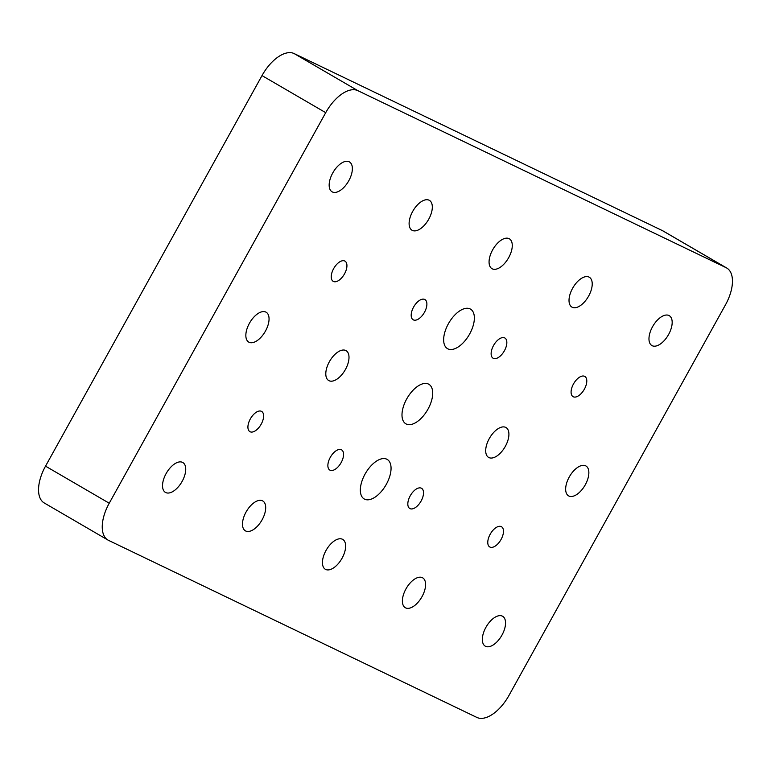 <?xml version="1.0" encoding="UTF-8"?>
<svg xmlns="http://www.w3.org/2000/svg" width="771" height="771" viewBox="0 0 771 771"><rect width="100%" height="100%" fill="white"/><g stroke="black" fill="none" stroke-linecap="round" stroke-linejoin="round"><path stroke-width="1.16" d="M652.199 345.716A17.28 8.895 -59.8 0 1 651.88 345.543A17.28 8.895 -59.8 0 1 652.709 326.441A17.28 8.895 -59.8 0 1 668.949 315.503A17.28 8.895 -59.8 0 1 669.267 315.676A17.28 8.895 -59.8 0 1 668.438 334.778A17.28 8.895 -59.8 0 1 652.199 345.716M572.246 307.282A17.28 8.895 -59.8 0 1 571.928 307.109A17.28 8.895 -59.8 0 1 572.757 288.007A17.28 8.895 -59.8 0 1 588.996 277.068A17.28 8.895 -59.8 0 1 589.314 277.242A17.28 8.895 -59.8 0 1 588.485 296.343A17.28 8.895 -59.8 0 1 572.246 307.282M492.293 268.848A17.28 8.895 -59.8 0 1 491.975 268.674A17.28 8.895 -59.8 0 1 492.804 249.573A17.28 8.895 -59.8 0 1 509.043 238.634A17.28 8.895 -59.8 0 1 509.361 238.798A17.28 8.895 -59.8 0 1 508.532 257.909A17.28 8.895 -59.8 0 1 492.293 268.848M412.34 230.404A17.28 8.895 -59.8 0 1 412.022 230.24A17.28 8.895 -59.8 0 1 412.851 211.129A17.28 8.895 -59.8 0 1 429.09 200.2A17.28 8.895 -59.8 0 1 429.408 200.364A17.28 8.895 -59.8 0 1 428.58 219.475A17.28 8.895 -59.8 0 1 412.34 230.404M332.388 191.969A17.28 8.895 -59.8 0 1 332.07 191.796A17.28 8.895 -59.8 0 1 332.899 172.694A17.28 8.895 -59.8 0 1 349.138 161.756A17.28 8.895 -59.8 0 1 349.456 161.929A17.28 8.895 -59.8 0 1 348.627 181.031A17.28 8.895 -59.8 0 1 332.388 191.969M165.765 492.573A17.28 8.895 -59.8 0 1 165.437 492.409A17.28 8.895 -59.8 0 1 166.276 473.298A17.28 8.895 -59.8 0 1 182.505 462.359A17.28 8.895 -59.8 0 1 182.823 462.533A17.28 8.895 -59.8 0 1 181.995 481.634A17.28 8.895 -59.8 0 1 165.765 492.573M245.718 531.007A17.28 8.895 -59.8 0 1 245.39 530.843A17.28 8.895 -59.8 0 1 246.228 511.732A17.28 8.895 -59.8 0 1 262.458 500.803A17.28 8.895 -59.8 0 1 262.776 500.967A17.28 8.895 -59.8 0 1 261.947 520.078A17.28 8.895 -59.8 0 1 245.718 531.007M325.67 569.451A17.28 8.895 -59.8 0 1 325.343 569.277A17.28 8.895 -59.8 0 1 326.181 550.176A17.28 8.895 -59.8 0 1 342.411 539.237A17.28 8.895 -59.8 0 1 342.729 539.411A17.28 8.895 -59.8 0 1 341.9 558.512A17.28 8.895 -59.8 0 1 325.67 569.451M405.623 607.885A17.28 8.895 -59.8 0 1 405.295 607.712A17.28 8.895 -59.8 0 1 406.124 588.61A17.28 8.895 -59.8 0 1 422.363 577.672A17.28 8.895 -59.8 0 1 422.681 577.845A17.28 8.895 -59.8 0 1 421.853 596.947A17.28 8.895 -59.8 0 1 405.623 607.885M485.576 646.32A17.28 8.895 -59.8 0 1 485.248 646.156A17.28 8.895 -59.8 0 1 486.077 627.045A17.28 8.895 -59.8 0 1 502.316 616.116A17.28 8.895 -59.8 0 1 502.634 616.28A17.28 8.895 -59.8 0 1 501.805 635.391A17.28 8.895 -59.8 0 1 485.576 646.32M329.024 380.71A17.28 8.895 -59.8 0 1 328.706 380.537A17.28 8.895 -59.8 0 1 329.535 361.435A17.28 8.895 -59.8 0 1 345.774 350.497A17.28 8.895 -59.8 0 1 346.092 350.67A17.28 8.895 -59.8 0 1 345.263 369.772A17.28 8.895 -59.8 0 1 329.024 380.71M249.072 342.276A17.28 8.895 -59.8 0 1 248.754 342.102A17.28 8.895 -59.8 0 1 249.582 323.001A17.28 8.895 -59.8 0 1 265.822 312.062A17.28 8.895 -59.8 0 1 266.14 312.226A17.28 8.895 -59.8 0 1 265.311 331.337A17.28 8.895 -59.8 0 1 249.072 342.276M568.882 496.023A17.28 8.895 -59.8 0 1 568.564 495.849A17.28 8.895 -59.8 0 1 569.393 476.748A17.28 8.895 -59.8 0 1 585.632 465.809A17.28 8.895 -59.8 0 1 585.95 465.983A17.28 8.895 -59.8 0 1 585.122 485.084A17.28 8.895 -59.8 0 1 568.882 496.023M488.93 457.579A17.28 8.895 -59.8 0 1 488.612 457.415A17.28 8.895 -59.8 0 1 489.44 438.304A17.28 8.895 -59.8 0 1 505.68 427.375A17.28 8.895 -59.8 0 1 505.998 427.539A17.28 8.895 -59.8 0 1 505.169 446.65A17.28 8.895 -59.8 0 1 488.93 457.579M573.277 396.766A11.69 6.014 -59.8 0 1 573.055 396.651A11.69 6.014 -59.8 0 1 573.614 383.727A11.69 6.014 -59.8 0 1 584.601 376.325A11.69 6.014 -59.8 0 1 584.823 376.441A11.69 6.014 -59.8 0 1 584.264 389.365A11.69 6.014 -59.8 0 1 573.277 396.766M493.324 358.332A11.69 6.014 -59.8 0 1 493.103 358.216A11.69 6.014 -59.8 0 1 493.662 345.283A11.69 6.014 -59.8 0 1 504.648 337.891A11.69 6.014 -59.8 0 1 504.87 338.006A11.69 6.014 -59.8 0 1 504.311 350.93A11.69 6.014 -59.8 0 1 493.324 358.332M413.372 319.888A11.69 6.014 -59.8 0 1 413.15 319.772A11.69 6.014 -59.8 0 1 413.719 306.848A11.69 6.014 -59.8 0 1 424.696 299.447A11.69 6.014 -59.8 0 1 424.917 299.562A11.69 6.014 -59.8 0 1 424.358 312.496A11.69 6.014 -59.8 0 1 413.372 319.888M333.419 281.454A11.69 6.014 -59.8 0 1 333.197 281.338A11.69 6.014 -59.8 0 1 333.766 268.414A11.69 6.014 -59.8 0 1 344.743 261.012A11.69 6.014 -59.8 0 1 344.965 261.128A11.69 6.014 -59.8 0 1 344.406 274.052A11.69 6.014 -59.8 0 1 333.419 281.454M250.103 431.76A11.69 6.014 -59.8 0 1 249.891 431.644A11.69 6.014 -59.8 0 1 250.45 418.711A11.69 6.014 -59.8 0 1 261.436 411.319A11.69 6.014 -59.8 0 1 261.648 411.435A11.69 6.014 -59.8 0 1 261.09 424.358A11.69 6.014 -59.8 0 1 250.103 431.76M330.055 470.194A11.69 6.014 -59.8 0 1 329.834 470.079A11.69 6.014 -59.8 0 1 330.402 457.155A11.69 6.014 -59.8 0 1 341.389 449.753A11.69 6.014 -59.8 0 1 341.601 449.869A11.69 6.014 -59.8 0 1 341.042 462.793A11.69 6.014 -59.8 0 1 330.055 470.194M410.008 508.629A11.69 6.014 -59.8 0 1 409.786 508.513A11.69 6.014 -59.8 0 1 410.355 495.589A11.69 6.014 -59.8 0 1 421.342 488.188A11.69 6.014 -59.8 0 1 421.554 488.303A11.69 6.014 -59.8 0 1 420.995 501.227A11.69 6.014 -59.8 0 1 410.008 508.629M489.961 547.063A11.69 6.014 -59.8 0 1 489.739 546.957A11.69 6.014 -59.8 0 1 490.308 534.024A11.69 6.014 -59.8 0 1 501.295 526.622A11.69 6.014 -59.8 0 1 501.507 526.738A11.69 6.014 -59.8 0 1 500.948 539.671A11.69 6.014 -59.8 0 1 489.961 547.063M364.616 499.184A22.87 11.767 -59.8 0 1 364.191 498.953A22.87 11.767 -59.8 0 1 365.29 473.673A22.87 11.767 -59.8 0 1 386.782 459.198A22.87 11.767 -59.8 0 1 387.206 459.429A22.87 11.767 -59.8 0 1 386.107 484.708A22.87 11.767 -59.8 0 1 364.616 499.184M406.269 424.031A22.87 11.767 -59.8 0 1 405.845 423.809A22.87 11.767 -59.8 0 1 406.943 398.52A22.87 11.767 -59.8 0 1 428.435 384.054A22.87 11.767 -59.8 0 1 428.859 384.276A22.87 11.767 -59.8 0 1 427.76 409.555A22.87 11.767 -59.8 0 1 406.269 424.031M447.932 348.877A22.87 11.767 -59.8 0 1 447.508 348.656A22.87 11.767 -59.8 0 1 448.606 323.367A22.87 11.767 -59.8 0 1 470.088 308.901A22.87 11.767 -59.8 0 1 470.512 309.123A22.87 11.767 -59.8 0 1 469.414 334.412A22.87 11.767 -59.8 0 1 447.932 348.877M109.231 503.222A33.847 17.425 120.2 0 0 107.94 540.047L44.236 502.962A33.847 17.425 -59.8 0 1 45.528 466.147L109.231 503.222L325.719 112.672L262.005 75.597A33.847 17.425 -59.8 0 1 294.146 53.575L662.434 230.625A33.847 17.425 -59.8 0 1 663.06 230.953L726.764 268.038A33.847 17.425 120.2 0 0 726.137 267.701L662.434 230.625M45.528 466.147L262.005 75.597M294.146 53.575L357.85 90.65L726.137 267.701M726.764 268.038A33.847 17.425 120.2 0 1 725.472 304.853L508.995 695.403A33.847 17.425 120.2 0 1 476.854 717.425L108.566 540.375A33.847 17.425 120.2 0 1 107.94 540.047M357.85 90.65A33.847 17.425 120.2 0 0 325.719 112.672"/></g></svg>

